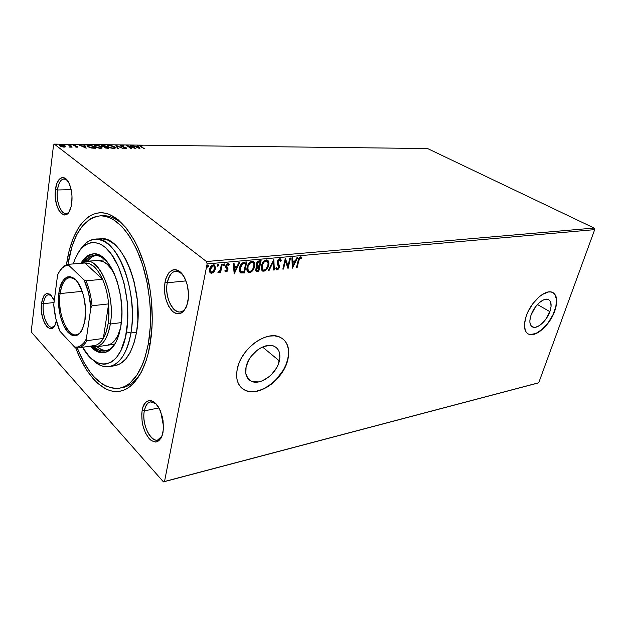 <?xml version="1.0" encoding="UTF-8"?>
<svg xmlns="http://www.w3.org/2000/svg" width="626" height="626" viewBox="0 0 626 626"><rect width="100%" height="100%" fill="white"/><g stroke="black" fill="none" stroke-linecap="round" stroke-linejoin="round"><path stroke-width="0.94" d="M120.748 387.956C128.987 387.017 136.132 381.226 142.18 370.584C136.499 380.608 129.817 386.336 122.117 387.752M149.99 345.09C144.708 374.778 130.591 392.33 115.434 391.563C100.215 390.71 85.019 372.986 75.621 347.587L79.846 357.751L86.388 369.731L93.767 379.473L97.711 383.378L105.935 389.012L110.145 390.663L114.37 391.485L118.572 391.461L122.712 390.569L126.742 388.801L130.623 386.156L134.3 382.635L140.905 373.073L146.234 360.396L148.323 353.041L151.21 336.647L151.969 327.789L152.243 318.626L151.343 299.823L150.17 290.394L146.461 272.067L143.972 263.382L137.876 247.45L134.355 240.392L126.569 228.42L118.126 219.687L109.401 214.436L105.051 213.145L100.77 212.746L96.592 213.216L92.562 214.538L88.72 216.674L81.693 223.247L78.563 227.598L73.195 238.154L69.118 250.815L66.473 264.79C70.448 235.141 83.555 213.372 100.426 212.754C117.234 212.104 136.437 234.883 145.975 270.236C150.733 288.218 152.775 306.497 152.102 325.082L149.99 345.09M65.933 213.513C60.644 214.092 55.91 200.805 57.443 189.975C55.409 203.638 63.383 218.951 69.063 211.799L71.129 206.541L71.74 203.239L70.902 207.402C66.34 225.063 52.647 208.45 55.503 189.49L57.443 189.975L71.161 189.662L57.443 189.975C58.468 183.035 60.683 179.341 64.071 178.887L67.389 180.429C62.506 177.033 59.188 180.21 57.443 189.975L55.503 189.49L55.291 196.603L56.309 203.653L58.414 209.616L61.309 213.607L64.564 215.008L67.702 213.56L69.063 211.799M167.291 282.78C163.347 301.083 178.754 321.647 186.219 307.163C184.584 310.003 182.589 311.591 180.233 311.92C172.205 313.438 164.583 295.957 167.291 282.78L186.008 280.886L167.291 282.78C168.707 275.769 171.532 271.911 175.773 271.191C178.144 271.003 180.429 272.13 182.643 274.548C175.429 268.444 170.311 271.183 167.291 282.78L164.99 282.201L167.291 282.78M187.902 301.607C184.811 313.008 179.717 316.294 172.635 311.458C166.109 304.306 163.566 294.556 164.99 282.201L164.489 290.417L164.912 294.674L165.757 298.821L168.605 306.2L172.635 311.458L174.912 313.023L177.26 313.782L179.584 313.704L181.798 312.773L183.817 311.02L186.931 305.332L188.426 297.483L188.473 293.125L187.143 284.415L184.146 276.872L179.959 271.684L177.627 270.229L175.257 269.618L172.948 269.853L168.832 272.795L165.882 278.539L164.99 282.201C167.776 270.87 172.76 267.365 179.959 271.684C186.204 276.637 190.014 290.863 187.902 301.607M144.332 410.875C140.701 427.519 155.624 449.523 161.985 436.134L157.642 440.023C150.123 442.324 141.672 423.473 144.332 410.875L158.894 407.925L144.332 410.875C145.349 405.656 147.392 402.659 150.459 401.876L155.851 403.668C150.201 399.889 146.367 402.283 144.332 410.875L142.165 410.327L144.332 410.875M162.995 432.503C160.248 442.402 155.647 444.468 149.207 438.693C143.268 430.884 140.913 421.431 142.165 410.327L141.75 413.927L142.141 421.799L142.924 425.774L145.537 433.098L149.207 438.693L151.281 440.563L155.522 442.058L157.517 441.62L160.898 438.403L162.134 435.743L163.449 428.81L163.065 420.68L162.244 416.564L159.497 409.068L155.686 403.496L151.429 400.703L149.332 400.483L145.615 402.401L142.963 407.127L142.165 410.327C144.129 396.907 155.467 397.455 160.796 412.002L163.519 426.376L162.995 432.503M43.358 303.688C41.41 316.545 49.571 332.703 54.697 325.684L52.193 327.241C47.075 328.306 41.84 314.158 43.358 303.688L54.032 302.538L43.358 303.688C44.141 298.203 45.862 295.206 48.523 294.69L51.309 295.644C47.294 293.297 44.649 295.981 43.358 303.688L41.512 303.227L43.358 303.688M56.324 320.692L55.988 322.218C52.138 338.76 38.859 320.708 41.512 303.227L41.339 309.776L42.302 316.529L44.266 322.484L46.95 326.764L49.97 328.713L52.858 327.993L55.174 324.675L56.324 320.692M279.36 360.897C276.7 373.792 260.377 385.827 251.339 381.265C246.519 378.808 244.766 374.035 246.088 366.953L248.976 359.66L251.276 356.186L257.137 350.263L260.455 348.056L263.859 346.475L270.377 345.388L273.241 345.912L275.69 347.125L277.639 348.972L279.016 351.374L279.885 357.454L278.218 364.442L276.496 367.963L271.621 374.403L268.632 377.095L262.106 380.905L258.804 381.883L252.748 381.774L250.228 380.678L248.178 378.926L245.822 373.73L246.088 366.953C248.577 353.893 265.197 341.733 274.055 346.217C279.086 348.776 280.855 353.667 279.36 360.897L262.521 347.015L279.36 360.897M549.871 311.646C546.788 320.747 537.507 329.19 532.804 327.077C529.627 325.473 529.04 321.474 531.044 315.074L535.426 306.92L539.448 302.546L543.618 299.846L545.551 299.267L548.759 299.744L549.91 300.777L550.692 302.28L551.076 306.466L549.871 311.646L545.567 319.604L539.596 325.481L535.637 327.234L533.892 327.335L531.208 325.935L529.925 322.593L529.886 320.332L531.044 315.074C534.072 305.895 543.485 297.342 548.133 299.455C551.389 301.122 551.968 305.191 549.871 311.646L537.421 304.51L549.871 311.646M528.884 334.268L528.696 334.159C535.872 337.375 549.925 324.573 554.628 310.786L554.816 310.887C550.105 324.675 536.052 337.484 528.884 334.268C524.079 331.858 523.187 325.802 526.2 316.107L524.455 324.119L525.23 330.411L526.521 332.594L528.344 334.034L530.629 334.667L533.289 334.495L539.283 331.803L545.442 326.396L548.306 322.906L550.88 319.072L554.816 310.887L556.663 303.039L556.694 299.596L554.949 294.361L553.22 292.765L550.997 291.966L548.36 291.99L542.265 294.517L539.041 296.935L532.89 303.618L527.953 311.834L526.2 316.107C530.778 302.115 545.144 289.071 552.195 292.272C557.171 294.838 558.04 301.043 554.816 310.887L554.628 310.786C557.656 301.701 557.093 295.644 552.922 292.6L554.753 294.251L556.506 299.494L555.833 306.74L552.891 314.909L548.126 322.797L542.218 329.284L536.02 333.415L530.449 334.558M241.589 387.956L245.071 390.194C258.882 397.158 283.578 378.902 287.694 359.379L287.874 359.535C283.766 379.059 259.062 397.322 245.251 390.358C237.997 386.657 235.345 379.458 237.301 368.753L236.597 374.137L236.941 379.09L238.303 383.417L240.611 386.962L243.772 389.583L247.638 391.203L252.051 391.766L256.848 391.273L261.84 389.755L266.848 387.283L271.684 383.957L276.183 379.896L283.539 370.185L286.137 364.88L287.874 359.535L288.696 354.332L288.555 349.457L287.444 345.098L285.401 341.42L282.483 338.58L278.789 336.686L274.454 335.841L269.634 336.084L264.516 337.414L259.305 339.808L254.219 343.165L249.461 347.367L245.228 352.235L241.699 357.571L239.015 363.15L237.301 368.753C241.002 348.823 266.386 330.278 279.783 337.07C287.514 340.998 290.214 348.486 287.874 359.535L287.694 359.379C289.713 350.341 288.124 343.517 282.913 338.901L282.921 338.909M31.699 332.476L163.449 481.887L537.515 383.159L163.449 481.887L31.699 332.476L31.3 330.708L53.546 145.013L31.3 330.708L31.699 332.476M207.12 263.906L594.7 229.632L538.736 382.76L164.528 481.488L207.12 263.906L164.528 481.488L163.449 481.887L538.736 382.76L537.515 383.159L538.736 382.76L594.7 229.632L207.12 263.906L206.47 261.527L54.321 144.113L427.589 148.55L594.121 228.052L206.47 261.527L207.12 263.906M214.436 264.994L215.054 268.491L213.701 271.481L214.092 271.778L215.547 268.061L214.577 265.08L212.011 265.314L210.062 267.858L209.585 271.559L211.056 273.319L213.576 272.365L214.092 271.778L213.701 271.481L211.291 273.046L211.674 273.343L214.092 271.778L215.446 268.789L214.272 264.915L213.372 264.806C211.306 265.479 210.054 266.989 209.6 269.337L209.804 272.2L211.674 273.343L210.234 272.858M217.934 272.466L218.967 272.513L220.109 271.207L219.867 272.412L220.649 272.341L222.308 264.141L221.526 264.211L220.039 270.369L217.934 272.466L218.474 272.686L220.109 271.207L219.867 272.412L220.649 272.341L222.308 264.141L221.526 264.211L220.274 269.798L218.482 271.559L218.2 272.646M226.025 271.958L227.058 271.402L227.895 269.869L227.895 268.296L226.526 266.105L227.348 264.657L228.091 264.548L228.662 265.26L229.265 264.462L228.365 263.538L226.87 263.992L225.814 265.807L225.822 267.419L227.183 269.423L226.526 270.823L225.36 270.205L224.757 270.948L226.025 271.958L225.172 271.582L226.025 271.958L227.934 269.681L227.942 268.452L226.557 265.901L227.778 264.501L228.662 265.26L229.265 264.462L227.895 263.499L225.767 266.011L225.767 267.255L227.152 269.798L226.182 270.964L225.36 270.205L224.757 270.948L226.025 271.958M244.492 262.153L241.902 263.264L239.993 266.418L239.422 270.831L240.822 272.959L244.43 272.92L246.769 261.95L244.492 262.153C241.785 262.795 240.149 264.704 239.586 267.881C238.999 270.15 239.375 271.825 240.705 272.905L244.43 272.92L246.769 261.95L244.492 262.153M261.128 260.659L258.209 261.159L256.433 263.569L256.284 265.768L257.184 266.77L255.979 268.515L255.744 270.659L256.324 271.52L257.396 271.637L258.741 271.504L261.128 260.659L259.219 260.831C257.669 261.23 256.683 262.333 256.284 264.133L257.184 266.77L255.784 269.164L256.394 271.551L258.741 271.504L261.128 260.659M273.812 259.516L268.288 270.549L269.07 270.479L273.171 262.122L273.593 270.025L274.368 269.947L273.812 259.516L268.288 270.549L269.07 270.479L273.171 262.122L273.593 270.025L274.368 269.947L273.812 259.516M289.83 258.084L287.991 265.964L285.284 258.491L282.835 269.11L283.531 269.039L285.362 261.136L288.062 268.593L290.527 258.022L289.83 258.084L287.991 265.964L285.44 258.475L282.835 269.11L283.531 269.039L285.362 261.136L288.062 268.593L290.527 258.022L289.83 258.084M298.766 260.729L299.862 258.162L300.582 257.951L301.458 258.749L301.99 257.912L300.605 256.848L298.837 258.335L296.434 267.764L297.115 267.693L298.766 260.729L298.367 260.455L296.724 267.419L297.115 267.693L298.766 260.729L300.363 257.928L301.458 258.749L301.99 257.912L300.605 256.848C299.126 257.521 298.289 258.804 298.109 260.682L296.434 267.764L297.115 267.693L296.513 267.435L298.367 260.455L298.766 260.729M292.436 268.155L297.773 257.364L297.029 257.435L295.315 260.901L292.796 261.136L292.663 257.826L291.912 257.896L292.319 268.171L297.773 257.364L297.029 257.435L295.315 260.901L292.796 261.136L292.663 257.826L291.912 257.896L292.436 268.155M279.759 258.718L278.445 259.414L277.208 261.543L277.169 263.656L278.695 267.044L277.615 268.804L277.013 268.757L276.481 267.607L275.776 268.319L276.849 269.931L278.586 268.984L279.431 266.879L277.85 262.771L278.085 261.089L279.556 259.813L280.589 261.465L281.285 260.87L280.706 259.086L279.759 258.718L277.146 261.793L278.64 267.412L277.404 268.851L276.481 267.607L275.776 268.319L276.692 269.884L279.36 267.302L279.368 265.714L277.85 261.746L279.556 259.813L280.589 261.465L281.285 260.87L279.759 258.718M267.474 260.134L268.664 265.221L268.82 262.435L268.264 260.893L267.091 259.986L265.416 260.134L263.773 261.332L262.02 264.008L261.238 268.789L262.576 271.058L265.041 270.862L267.638 267.967L268.664 265.221L268.264 264.939C267.631 267.991 266.019 270.002 263.429 270.98L263.82 271.269C266.418 270.291 268.03 268.272 268.664 265.221C269.243 262.818 268.789 261.097 267.302 260.048L266.285 259.923C263.671 260.854 262.036 262.865 261.394 265.956C260.807 268.374 261.261 270.103 262.74 271.128L263.429 270.98L262.153 270.761M253.319 261.425L254.547 266.551L254.68 263.734L254.101 262.177L252.888 261.253L251.167 261.418L249.492 262.623L247.716 265.33L246.957 270.174L248.358 272.466L250.877 272.263L253.522 269.337L254.547 266.551L254.156 266.269C253.53 269.36 251.895 271.394 249.25 272.388L249.641 272.678C252.286 271.684 253.921 269.649 254.547 266.551C255.118 264.133 254.641 262.396 253.123 261.332L252.059 261.199C249.383 262.145 247.724 264.18 247.098 267.31C246.519 269.743 246.988 271.488 248.506 272.537L249.641 272.678L248.506 272.537M234.21 273.938L239.703 262.584L238.874 262.654L237.113 266.3L234.32 266.559L234.038 263.092L233.193 263.163L234.21 273.938L239.703 262.584L238.874 262.654L237.113 266.3L234.32 266.559L234.038 263.092L233.193 263.163L234.21 273.938M224.632 264.712L224.022 263.867L223.365 265.432L223.936 265.674L224.531 265.041L224.241 264.415L223.396 265.408L223.787 265.706L224.632 264.712L224.171 263.836L223.325 264.829L223.787 265.706L223.357 265.408L224.241 264.415L224.632 264.712M218.607 265.26L218.404 264.438L217.84 264.493L217.332 265.98L217.911 266.222L218.505 265.588L218.224 264.962L217.371 265.956L217.762 266.253L218.607 265.26L218.138 264.375L217.292 265.377L217.762 266.253L217.324 265.956L218.224 264.962L218.607 265.26M208.654 266.16L208.442 265.33L207.863 265.385L207.527 267.106L208.615 266.324L208.27 265.854L207.417 266.864L207.801 267.169L208.654 266.16L208.168 265.267L207.316 266.277L207.801 267.169L207.347 266.864L208.27 265.854L208.654 266.16M65.456 146.734L65.026 145.881L63.312 145.06L60.761 144.614L59.321 145.013L59.908 145.944L61.864 146.781L65.018 147.016L65.456 146.734L65.026 145.881L60.761 144.614L59.407 144.896L59.752 145.827L61.575 146.695L64.04 147.118L65.456 146.734M69.549 147.087L72.1 147.157L68.203 144.739L70.355 146.531L69.549 147.087L72.1 147.157L68.907 144.747L68.852 145.232L68.907 144.747L68.203 144.739L70.253 146.374L69.549 147.087M77.068 147.243L77.812 147.04L77.421 146.531L73.876 145.302L75.754 145.107L73.062 144.982L76.943 146.687L75.245 146.891L76.959 147.243L77.765 147.102L77.561 146.625L74.001 145.435L75.754 145.107L73.876 144.762L73.109 144.927L73.312 145.435L76.873 146.633L75.245 146.891L77.068 147.243M89.033 144.982L87.022 145.435L88.462 146.977L91.56 148.041L95.567 148.245L91.106 145.005L87.116 145.287L87.757 146.523L91.912 148.096L95.567 148.245L91.106 145.005L89.033 144.982M104.229 145.154L101.702 145.193L101.678 146.022L104.213 146.86L104.119 147.345L105.246 147.994L108.728 148.37L104.229 145.154L104.166 145.584L104.229 145.154L101.373 145.342L101.678 146.022L104.213 146.86L104.346 147.533L108.728 148.37L104.229 145.154M115.873 145.287L117.547 148.448L118.267 148.456L116.913 146.054L123.165 148.495L115.873 145.287L117.547 148.448L118.267 148.456L116.913 146.054L123.165 148.495L115.873 145.287M130.654 145.459L134.058 147.799L126.452 145.412L131.03 148.565L131.679 148.573L128.252 146.218L135.889 148.612L131.296 145.467L130.654 145.459L134.058 147.799L126.593 145.412L131.03 148.565L131.679 148.573L128.252 146.218L135.889 148.612L130.654 145.459M141.249 146.609L140.553 145.913L142.556 145.874L139.715 145.881L144.332 148.691L141.186 146.985L140.56 145.897L142.556 145.874L139.723 145.647L144.332 148.691L141.249 146.609M139.966 148.652L138.017 145.545L137.321 145.537L137.939 146.523L135.599 146.5L132.579 145.482L139.856 148.652L138.017 145.545L137.321 145.537L137.939 146.523L135.599 146.5L132.579 145.482L139.966 148.652M121.17 145.271L120.247 145.545L120.716 146.179L125.896 148.026L123.502 148.049L126.726 148.362L121.264 146.116L121.045 145.756L121.687 145.592L124.073 145.983L121.546 145.295L120.309 145.459L120.599 146.108L125.74 147.885L123.502 148.049L125.92 148.605L126.679 148.44L126.374 147.877L121.264 146.116L121.068 145.733L121.687 145.592L124.073 145.983L121.17 145.271M115.02 147.916L114.026 146.539L110.481 145.302L107.547 145.279L107.195 146.202L110.998 148.127L115.02 148.229L115.231 147.626L114.472 146.82L115.145 148.127L114.472 146.82L108.783 145.13L107.203 145.475L107.821 146.774L113.588 148.495L115.106 148.041M102.038 147.799L101.498 146.687L95.762 144.974L94.119 145.342L94.706 146.633L100.52 148.378L102.124 148.01L101.052 146.398L97.492 145.154L94.487 145.122L94.096 146.061L95.692 147.22L99.667 148.331L102.108 148.026L101.498 146.687L102.116 147.924M86.208 148.166L84.674 144.927L83.923 144.919L84.408 145.952L81.865 145.928L78.766 144.864L86.208 148.166L84.674 144.927L83.923 144.919L84.408 145.952L81.865 145.928L78.766 144.864L86.208 148.166M71.458 145.005L70.19 144.817L71.458 145.005M66.02 144.942L64.736 144.755L66.02 144.942M57.044 144.841L55.753 144.645L57.044 144.841M427.589 148.55L594.121 228.052L594.7 229.632L594.121 228.052L206.47 261.527L54.321 144.113L53.546 145.013L54.321 144.113L427.589 148.55M54.266 300.754L50.949 295.253L49.431 294.032L46.426 293.602L43.828 295.824L41.512 303.227C43.867 292.139 47.811 290.644 53.343 298.735L54.266 300.754M71.74 203.239L71.99 195.93L70.926 188.661L68.727 182.589L65.746 178.66L62.451 177.463L59.353 179.13L56.919 183.355L55.503 189.49C56.817 176.383 65.409 173.12 69.697 184.74C71.81 190.453 72.491 196.619 71.74 203.239M100.144 215.837C115.082 215.993 128.213 229.421 139.52 256.12C149.598 282.013 153.104 316.725 148.378 343.557L150.295 343.267L148.378 343.557L150.271 326.874L150.334 309.025L149.669 299.917L146.969 281.888L142.571 264.798L136.711 249.438L129.668 236.471L121.804 226.424L113.486 219.616L109.268 217.488L105.066 216.228L100.927 215.814L96.897 216.252L93 217.504L89.283 219.546L82.475 225.869L76.693 234.86L72.1 246.128L67.944 264.383C72.749 234.656 83.485 218.474 100.144 215.837L102.914 215.712C110.739 215.407 118.525 219.515 126.264 228.044C118.024 218.99 109.777 214.921 101.529 215.821M243.592 389.419L247.458 391.039L251.871 391.602L256.668 391.117L261.66 389.599L266.668 387.126L271.504 383.801L276.003 379.739L283.351 370.029L285.949 364.731L287.694 359.379L288.508 354.175L288.367 349.308L287.256 344.949L285.213 341.272M140.506 146.007L139.864 146.046L140.467 145.498L140.443 146.484M137.642 146.054L138.017 145.545L139.449 148.472L137.642 146.054M138.792 147.892L136.351 146.828L138.143 146.844L138.753 148.166L136.351 146.828L138.143 146.844L138.792 147.892M131.233 145.858L131.296 145.467L131.233 145.858M134.042 147.924L134.434 148.19L134.042 147.924M128.197 146.617L128.252 146.218L128.197 146.617M127.79 146.335L128.213 146.476L127.79 146.335M121.045 145.889L120.959 146.312M125.912 148.174L126.296 148.393L126.374 147.877L126.296 148.393L125.912 148.174M120.356 145.897L121.037 145.788L120.356 145.897M116.146 145.968L116.874 146.288L116.146 145.968M116.835 146.578L117.891 148.448L116.835 146.578M107.101 146.03L108.048 145.678L107.148 145.983M107.899 146.179L107.789 146.578M113.095 148.159L108.439 147.157L107.962 145.748L109.268 145.451L113.815 146.82L114.339 147.869L113.048 148.472L109.284 147.243L107.868 145.897L109.933 145.498L113.024 146.367L114.456 147.603L113.095 148.159M104.143 147.36L104.213 146.86L104.143 147.36M101.42 145.795L102.124 145.662L101.42 145.795M104.777 147.18L104.174 147.149L104.777 147.18M107.594 148.026L104.965 147.877L104.808 147.118L106.146 146.993L107.547 148.354L105.027 147.548L104.824 147.11L106.146 146.993L107.594 148.026M105.684 146.664L102.304 146.367L102.163 145.608L104.018 145.475L105.638 146.993L102.351 146.03L102.359 145.522L104.018 145.475L105.684 146.664M102.14 145.803L102.046 146.241M94.01 145.913L94.98 145.537L94.08 145.842M101.302 148.213L101.318 147.799M100.027 148.041L95.387 146.641L95.332 147.032L94.886 145.608L96.248 145.31L100.817 146.687L101.326 147.744L99.988 148.354L96.177 147.11L94.792 145.756L96.568 145.318L100.035 146.226L101.443 147.478L100.027 148.041M91.044 145.451L91.106 145.005L91.044 145.451M87.061 145.811L87.976 145.545L87.061 145.811M90.88 145.326L94.369 148.237L91.811 148.08L88.446 146.531L88.391 146.938L87.937 145.576L90.88 145.326L94.416 147.908L91.286 147.697L88.446 146.531L88.125 145.467L90.88 145.326M84.174 145.459L84.674 144.927L85.825 148.041L84.174 145.459M85.081 147.368L82.616 146.265L84.565 146.281L85.034 147.689L82.616 146.265L84.565 146.281L85.081 147.368M73.226 145.365L73.876 144.762L73.876 145.302L73.226 145.365M76.967 146.867L77.491 147.165L77.561 146.625L76.92 147.235M70.206 146.32L70.91 146.852L70.206 146.32M59.36 145.428L60.135 145.177L59.36 145.428M60.73 144.927L64.306 145.874L64.588 146.609L60.472 145.835L60.417 146.241L60.182 145.122L61.152 144.911L63.437 145.396L64.955 146.429L65.026 145.881L65.362 146.844L64.634 146.21L63.617 147.102L60.472 145.835L60.112 145.224L60.738 144.927M301.114 256.918L301.99 257.912L301.591 257.638L301.129 258.358L301.591 257.638L301.114 256.918M300.37 257.763L300.77 258.037L299.956 257.654L300.363 257.928L299.956 257.654L298.367 260.455L299.017 258.428L300.277 257.716M292.279 257.857L292.796 261.136L292.279 257.857M297.217 257.419L292.287 267.372L297.217 257.419M294.369 261.731L292.436 261.911L292.976 265.627L292.436 261.911L292.976 265.627L292.835 262.192L294.768 262.004L292.436 261.911L294.768 262.004L292.976 265.627L294.768 262.004L294.369 261.731M290.049 258.061L287.725 268.053L290.049 258.061M284.963 260.854L285.362 261.136L284.963 260.854L283.14 268.757L283.531 269.039L282.913 268.781L284.963 260.854M285.229 258.734L287.991 265.964L285.229 258.734M280.291 258.788L281.285 260.87L280.503 260.925L280.761 259.806M279.767 259.821L279.157 259.532L279.556 259.813L279.157 259.532L277.459 261.465L277.85 261.746L277.459 261.465L277.451 262.49L279.368 265.714L278.969 265.432L279.36 267.302L278.961 267.02L276.755 269.657L277.146 269.939L276.309 269.61L277.874 269.063L278.844 267.451L279.008 265.612L278.234 264.086M280.612 259.328L280.307 258.804M277.999 263.726L277.514 262.717M277.451 262.497L277.881 260.455L279.298 259.532M273.46 260.009L274.368 269.947L273.578 269.704L273.969 269.665L273.46 260.009M272.772 261.84L273.171 262.122L272.772 261.84L268.679 270.189L269.07 270.479L268.46 270.213L272.772 261.84M262.615 270.933L265.15 270.244L267.451 267.286L268.437 263.976L267.873 260.612M262.161 270.761L262.74 271.128M262.717 269.704L261.551 267.138L262.231 264.031L263.992 261.543L266.316 260.799M266.637 260.932L265.667 260.752C263.554 261.496 262.239 263.116 261.731 265.604C261.277 267.482 261.605 268.851 262.724 269.712M264.039 270.166L263.28 270.072C262.028 269.266 261.645 267.873 262.122 265.894L261.731 265.604L262.122 265.894C262.638 263.397 263.945 261.778 266.066 261.034L266.856 261.128C268.053 261.973 268.413 263.358 267.936 265.291C267.427 267.748 266.128 269.376 264.039 270.166L262.857 269.829L262.161 268.804L262.333 265.103L264.203 261.989L266.707 261.081L268.077 263.061L267.842 265.682L266.167 268.875L264.039 270.166M260.659 260.698L258.35 271.214L258.741 271.504L256.026 271.269L258.35 271.214L260.659 260.698M256.762 266.512L257.184 266.77L256.762 266.512M257.239 265.573L256.746 263.358L258.546 261.684M257.13 265.518L256.621 263.781L257.02 264.062L256.621 263.781L258.914 261.637L259.751 261.558L258.906 261.637M256.355 270.111L256.402 268.014L257.904 266.793M258.248 266.746L259.015 266.997L258.256 270.463L256.903 270.487L256.527 269.078L258.624 266.707L256.128 268.789L256.637 270.291M256.527 269.078L256.128 268.789L256.527 269.078L257.278 267.599L259.015 266.997L258.624 266.707L259.015 266.997L258.256 270.463L256.754 270.401L256.527 269.078M259.258 265.886L257.63 265.854L257.02 264.062L259.305 261.918L260.15 261.84L259.751 261.558L260.15 261.84L259.258 265.886L257.521 265.807L256.965 264.375L257.849 262.497L260.15 261.84L259.258 265.886M248.412 272.341L250.752 271.817L253.131 269.047L254.32 265.299L253.71 261.895M248.24 270.933L247.278 268.507L247.951 265.361L249.735 262.834L252.114 262.083M252.442 262.216L251.449 262.036C249.281 262.787 247.951 264.43 247.45 266.95L248.475 271.089M249.844 271.567L249.054 271.465C247.779 270.651 247.372 269.243 247.841 267.239L247.45 266.95L247.841 267.239C248.342 264.72 249.672 263.077 251.84 262.317L252.661 262.427C253.89 263.28 254.273 264.681 253.804 266.629C253.311 269.117 251.988 270.761 249.844 271.567L248.632 271.222L247.904 270.189L248.052 266.441L249.946 263.288L252.505 262.372L253.921 264.368L253.6 267.419L252.02 270.26L249.844 271.567M246.308 261.989L244.038 272.631L244.43 272.92L240.705 272.905L240.196 272.553L244.038 272.631L246.308 261.989M240.783 271.465L239.954 267.521L240.462 265.854L241.847 263.843L244.062 262.983M240.188 270.909L239.954 267.521L240.345 267.811L239.954 267.521L242.497 263.397L245.775 263.147L243.913 271.872L241.323 271.825C240.181 271.011 239.86 269.673 240.345 267.811L242.888 263.687L244.969 263.217L244.57 262.928L245.775 263.147L244.57 262.928M233.67 263.123L234.32 266.559L233.67 263.123M239.148 262.63L234.022 273.226L239.148 262.63M236.159 267.177L234.014 267.372L234.703 271.285L234.014 267.372L234.703 271.285L234.406 267.67L236.55 267.466L234.014 267.372L236.55 267.466L234.703 271.285L236.55 267.466L236.159 267.177M228.553 263.609L229.265 264.462L228.873 264.172L228.404 264.79L228.67 263.757M226.142 266.199L226.761 264.516L227.997 264.477L227.387 264.203L227.778 264.501L227.387 264.203L226.166 265.604L227.942 268.452L227.934 269.681L227.551 269.391L225.634 271.661L226.675 271.113L227.606 268.444L226.189 266.371M224.218 263.836L224.241 264.415L224.218 263.836M221.854 264.188L220.266 272.036L220.649 272.341L219.937 272.067L221.854 264.188M219.632 271.058L218.083 272.388L218.474 272.686L217.981 272.388L219.624 271.058M218.192 264.375L218.224 264.962L218.192 264.375M210.672 273.014L213.184 272.067L215.054 268.491L215.446 268.789L214.679 265.307M210.61 271.786L209.968 270.549L210.156 268.397L211.119 266.551L212.535 265.565M213.036 265.518L213.865 265.94L212.785 265.518L213.795 265.901L214.648 268.859L211.878 272.333L211.283 272.255L210.406 269.25L213.176 265.823L212.785 265.518L210.015 268.953L210.837 271.927M210.406 269.25L210.015 268.953L210.406 269.25L211.705 266.621L212.918 265.862L214.061 266.058L214.648 268.859L212.895 271.903L211.001 272.083L210.406 269.25M208.239 265.267L208.27 265.854L208.239 265.267M243.913 271.872L240.9 271.574L240.22 270.205L240.345 267.811L242.239 264.133L245.775 263.147L243.913 271.872M130.904 333.009L126.53 331.913C120.974 368.37 96.952 373.91 82.585 347.274L89.315 356.53L92.006 359.121L97.593 362.759L103.274 364.191L106.084 364.035L111.498 361.961L114.042 360.036L116.452 357.54L120.74 350.889L125.474 337.265L127.743 320.324L127.266 301.701L124.058 283.21L118.463 266.692L111.068 253.726L105.504 247.622L102.625 245.423L99.714 243.811L93.939 242.372L91.122 242.544L85.778 244.625L80.973 248.882L78.821 251.769L75.104 258.874L73.281 263.914C79.94 242.121 95.762 235.423 109.433 251.66C123.15 267.615 131.17 304.58 126.53 331.913L130.904 333.009C127.039 353.205 119.863 364.402 109.394 366.609C103.556 367.423 97.836 364.997 92.249 359.324C107.062 375.412 125.936 364.637 130.904 333.009L136.546 332.234L130.904 333.009C135.279 307.319 129.128 272.952 116.999 254.352C104.902 235.611 89.291 234.836 80.05 250.032C84.252 243.264 89.291 239.633 95.168 239.14C116.311 235.251 138.839 291.505 130.904 333.009M97.648 260.447C103.775 260.181 109.425 264.853 114.597 274.446L111.037 268.632L107.187 264.321L103.157 261.566L97.633 260.447M84.588 261.66C87.476 257.763 90.793 255.651 94.542 255.314C98.564 255.048 102.57 256.942 106.569 261.011L100.583 256.535L96.036 255.306L93.814 255.392L89.581 256.934L84.588 261.66M95.942 255.306C92.797 255.995 89.98 257.975 87.499 261.245L92.351 256.723L95.942 255.306M93.759 253.859C89.526 254.524 85.879 257.356 82.82 262.372L87.264 256.95L89.299 255.471L93.665 253.874M80.957 263.311C84.267 257.489 88.297 254.344 93.063 253.89C109.472 250.807 126.788 294.243 120.826 326.373L118.932 334.73L116.209 341.765L112.774 347.203L108.783 350.865L104.409 352.641L99.831 352.508L95.23 350.513L90.207 346.178C94.714 351.123 99.346 353.299 104.088 352.696C112.304 351.006 117.884 342.234 120.826 326.373L121.898 312.116L120.763 296.99L117.516 282.483L114.339 273.836L110.505 266.441L103.916 258.303L99.237 255.134L94.549 253.882L92.265 253.976L87.906 255.572L83.97 258.961L80.957 263.311M148.378 343.557C142.978 370.295 133.315 385.193 119.386 388.245C102.554 389.349 88.516 375.936 77.272 347.993L83.72 362.016L90.488 372.556L94.15 376.962L101.897 383.785L105.919 386.125L114.073 388.48L118.126 388.433L122.125 387.549L126.006 385.819L129.746 383.245L136.609 375.592L142.384 364.794L144.77 358.322L148.378 343.557M109.394 366.609L114.887 365.717C125.419 363.503 132.642 352.344 136.546 332.234C144.567 290.894 121.992 234.914 100.723 238.803L95.168 239.14M114.887 365.725L120.536 363.581L125.803 358.988L130.357 352.055L134.003 343.025L136.546 332.234L137.869 320.121L137.391 300.636L134.019 281.317L130.325 269.47L125.677 259.07L120.278 250.541L114.386 244.195L108.259 240.243L102.14 238.78M92.225 346.679C96.318 350.889 100.496 352.853 104.777 352.563L98.9 351.53L92.225 346.679M105.223 350.975C109.198 350.349 112.688 347.618 115.693 342.766L111.811 347.626L109.816 349.183L105.575 350.912L103.368 351.084L98.892 350.059L94.111 346.976C97.789 350.145 101.49 351.476 105.223 350.975L105.238 350.975M106.123 350.677L101.639 349.652L97.038 346.749C100.183 349.386 103.368 350.701 106.592 350.677M107.132 345.278L107.116 345.286C113.157 344.19 117.633 338.392 120.56 327.899L117.719 335.755L114.769 340.45L111.334 343.635L107.562 345.208M60.104 293.578C56.309 317.1 72.358 345.99 81.662 330.802C80.058 333.173 78.227 334.503 76.169 334.793C66.7 336.725 57.295 311.975 60.104 293.578L82.194 291.348L83.79 296.763L85.496 308.516L84.823 321.341C81.255 335.638 75.558 339.206 67.741 332.062C61.051 324.558 57.044 306.873 58.852 293.265L60.104 293.578C61.567 283.781 64.791 278.421 69.776 277.498C71.841 277.334 73.923 278.226 76.012 280.182C68.07 274.493 62.772 278.961 60.104 293.578L58.852 293.265L59.76 288.406L62.897 280.808L65.018 278.351L67.42 276.942L70.002 276.653L72.679 277.514L75.347 279.501L77.882 282.545L82.194 291.348L60.104 293.578M78.125 347.915L76.45 347.986L74.643 347.094L76.45 347.986C80.48 348.158 83.97 345.732 86.928 340.7C84.424 344.996 81.49 347.399 78.125 347.915L94.354 345.575C97.773 345.059 100.77 342.665 103.329 338.416L86.928 340.7L86.333 338.916C83.133 344.989 79.236 347.712 74.643 347.094L59.9 331.193C56.559 323.36 54.501 314.581 53.734 304.854L57.584 274.955C60.448 268.624 64.142 265.385 68.68 265.252L65.472 265.878L62.498 267.764L59.846 270.831L57.584 274.955L53.734 304.854L55.847 318.744L59.9 331.193L74.643 347.094L77.906 346.96L81.012 345.529L83.853 342.821L86.333 338.916L90.872 307.835L92.045 305.762L108.642 303.892L103.329 338.416L86.928 340.7L86.333 338.916L90.872 307.835L88.579 292.999L84.119 279.971L68.68 265.252L68.617 264.289C65.417 264.657 62.608 266.668 60.206 270.315C62.608 266.668 65.417 264.657 68.617 264.289L84.956 262.99L102.57 279.282L85.989 280.831L84.119 279.971L68.68 265.252L68.617 264.289L84.956 262.99L102.57 279.282L98.673 272.067L94.252 266.786L89.588 263.718L84.956 262.99C91.474 262.662 97.351 268.092 102.57 279.282C105.731 286.559 107.758 294.76 108.642 303.892L108.173 323.47L110.348 324.018C116.264 291.552 95.692 250.447 81.341 263.28L86.443 261.324C100.528 258.64 115.356 296.208 110.348 324.018L121.342 322.593L110.348 324.018C107.86 337.829 103.079 345.45 95.997 346.898L90.59 346.123C100.207 349.191 106.796 341.819 110.348 324.018L108.173 323.47L108.994 313.978L108.642 303.892L103.329 338.416L106.24 331.772L108.173 323.47C107.21 329.558 105.591 334.534 103.329 338.416C100.309 343.392 96.748 345.81 92.648 345.662M85.058 319.902L82.546 329.065L80.644 332.359L78.414 334.605L75.942 335.747L73.328 335.747L70.675 334.628L68.085 332.437L63.469 325.277L60.119 315.379L58.508 304.173L58.852 293.265C60.871 274.133 73.938 270.589 81.184 288.711C85.081 298.649 86.372 309.041 85.058 319.902M108.642 303.892C107.758 294.76 105.731 286.559 102.57 279.282L85.989 280.831C89.127 288.21 91.146 296.521 92.045 305.762L108.642 303.892M92.045 305.762C91.146 296.521 89.127 288.21 85.989 280.831L84.119 279.971C87.804 288.062 90.05 297.35 90.872 307.835L92.045 305.762M247.278 377.697L251.339 381.265M531.662 326.396L532.804 327.077M125.889 148.19L125.834 148.597M107.203 145.475L107.124 145.999M114.339 147.869L114.261 148.401M94.119 145.342L94.049 145.866M101.326 147.744L101.248 148.276M87.116 145.287L87.053 145.788M70.331 146.774L70.276 147.173M59.407 144.896L59.345 145.404M64.588 146.609L64.525 147.102M300.629 257.967L300.222 257.693M279.845 259.845L279.454 259.571M266.856 261.128L266.457 260.846M252.661 262.427L252.27 262.137M240.822 272.959L240.431 272.662M228.083 264.54L227.692 264.25M213.795 265.901L213.403 265.604M105.371 259.845L86.443 261.324M114.785 344.167L95.997 346.898"/></g></svg>
